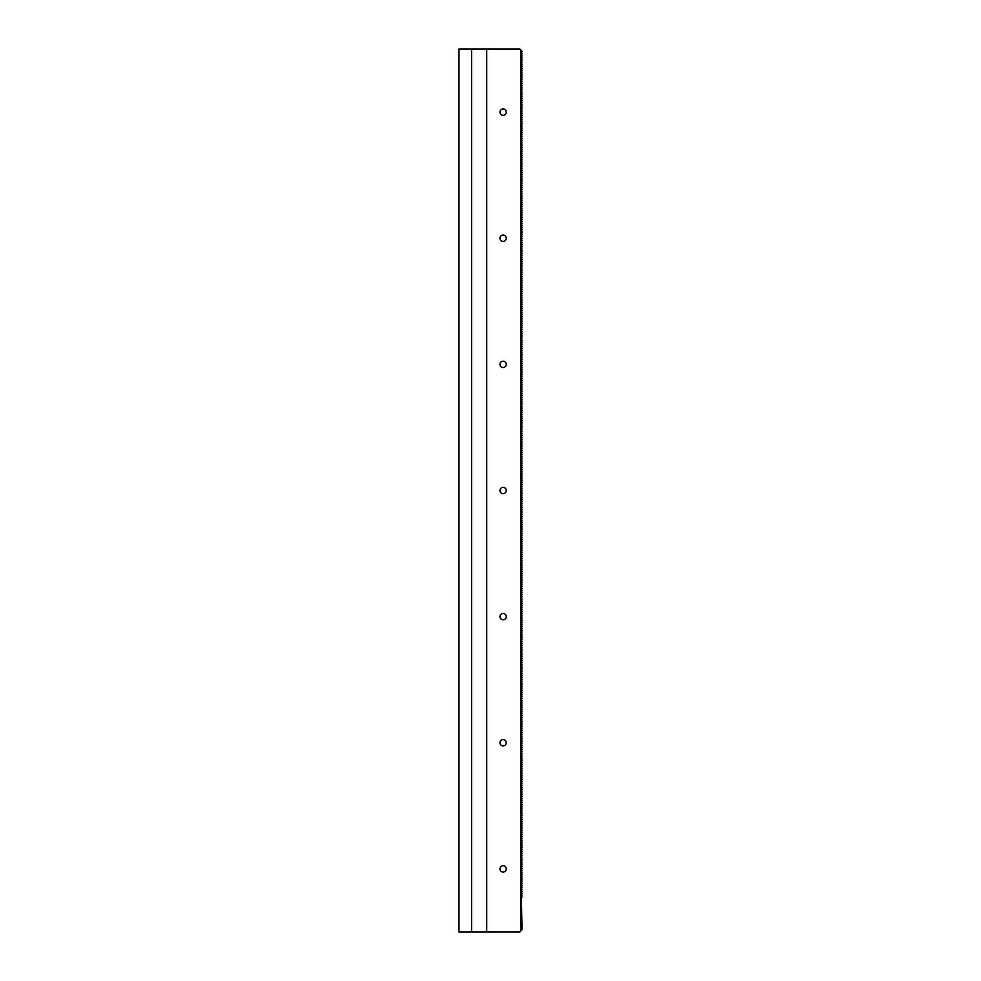 <?xml version="1.0" encoding="UTF-8"?>
<svg xmlns="http://www.w3.org/2000/svg" width="981" height="981" viewBox="0 0 981 981"><rect width="100%" height="100%" fill="white"/><g stroke="black" fill="none" stroke-linecap="round" stroke-linejoin="round"><path stroke-width="1.47" d="M520.776 931.006L520.776 49.994L522.027 51.257L521.402 52.52L522.027 53.146L521.402 54.409L522.027 55.046L521.402 56.297L522.027 56.935L521.402 58.198L522.027 58.823L521.402 60.086L522.027 60.712L521.402 61.975L522.027 62.612L521.402 63.875L522.027 64.501L521.402 65.764L522.027 66.389L521.402 67.652L522.027 68.29L521.402 69.541L522.027 70.178L521.402 71.441L522.027 72.067L521.402 73.33L522.027 73.955L521.402 75.218L522.027 75.856L521.402 77.119L522.027 77.744L521.402 79.007L522.027 79.633L521.402 80.896L522.027 81.533L521.402 82.784L522.027 83.422L521.402 84.685L522.027 85.31L521.402 86.573L522.027 87.199L521.402 88.462L522.027 89.099L521.402 90.362L522.027 90.988L521.402 92.251L522.027 92.876L521.402 94.139L522.027 94.777L521.402 96.028L522.027 96.665L521.402 97.928L522.027 98.554L521.402 99.817L522.027 100.442L521.402 101.705L522.027 102.343L521.402 103.606L522.027 104.231L521.402 105.494L522.027 106.12L521.402 107.383L522.027 108.02L521.402 109.271L522.027 109.909L521.402 111.172L522.027 111.797L521.402 113.06L522.027 113.686L521.402 114.949L522.027 115.586L521.402 116.849L522.027 117.475L521.402 118.738L522.027 119.363L521.402 120.626L522.027 121.264L521.402 122.515L522.027 123.152L521.402 124.415L522.027 125.041L521.402 126.304L522.027 126.929L521.402 128.192L522.027 128.83L521.402 130.093L522.027 130.718L521.402 131.981L522.027 132.607L521.402 133.87L522.027 134.507L521.402 135.758L522.027 136.396L521.402 137.659L522.027 138.284L521.402 139.547L522.027 140.173L521.402 141.436L522.027 142.073L521.402 143.336L522.027 143.962L521.402 145.225L522.027 145.85L521.402 147.113L522.027 147.751L521.402 149.002L522.027 149.639L521.402 150.902L522.027 151.528L521.402 152.791L522.027 153.416L521.402 154.679L522.027 155.317L521.402 156.58L522.027 157.205L521.402 158.468L522.027 159.094L521.402 160.357L522.027 160.994L521.402 162.245L522.027 162.883L521.402 164.146L522.027 164.771L521.402 166.034L522.027 166.66L521.402 167.923L522.027 168.56L521.402 169.823L522.027 170.449L521.402 171.712L522.027 172.337L521.402 173.6L522.027 174.238L521.402 175.489L522.027 176.126L521.402 177.389L522.027 178.015L521.402 179.278L522.027 179.903L521.402 181.166L522.027 181.804L521.402 183.067L522.027 183.692L521.402 184.955L522.027 185.581L521.402 186.844L522.027 187.481L521.402 188.732L522.027 189.37L521.402 190.633L522.027 191.258L521.402 192.521L522.027 193.147L521.402 194.41L522.027 195.047L521.402 196.31L522.027 196.936L521.402 198.199L522.027 198.824L521.402 200.087L522.027 200.725L521.402 201.976L522.027 202.613L521.402 203.876L522.027 204.502L521.402 205.765L522.027 206.39L521.402 207.653L522.027 208.291L521.402 209.554L522.027 210.179L521.402 211.442L522.027 212.068L521.402 213.331L522.027 213.968L521.402 215.219L522.027 215.857L521.402 217.12L522.027 217.745L521.402 219.008L522.027 219.634L521.402 220.897L522.027 221.534L521.402 222.797L522.027 223.423L521.402 224.686L522.027 225.311L521.402 226.574L522.027 227.212L521.402 228.463L522.027 229.1L521.402 230.363L522.027 230.989L521.402 232.252L522.027 232.877L521.402 234.14L522.027 234.778L521.402 236.041L522.027 236.666L521.402 237.929L522.027 238.555L521.402 239.818L522.027 240.455L521.402 241.706L522.027 242.344L521.402 243.607L522.027 244.232L521.402 245.495L522.027 246.121L521.402 247.384L522.027 248.021L521.402 249.284L522.027 249.91L521.402 251.173L522.027 251.798L521.402 253.061L522.027 253.699L521.402 254.95L522.027 255.587L521.402 256.85L522.027 257.476L521.402 258.739L522.027 259.364L521.402 260.627L522.027 261.265L521.402 262.528L522.027 263.153L521.402 264.416L522.027 265.042L521.402 266.305L522.027 266.942L521.402 268.193L522.027 268.831L521.402 270.094L522.027 270.719L521.402 271.982L522.027 272.608L521.402 273.871L522.027 274.508L521.402 275.771L522.027 276.397L521.402 277.66L522.027 278.285L521.402 279.548L522.027 280.186L521.402 281.437L522.027 282.074L521.402 283.337L522.027 283.963L521.402 285.226L522.027 285.851L521.402 287.114L522.027 287.752L521.402 289.015L522.027 289.64L521.402 290.903L522.027 291.529L521.402 292.792L522.027 293.429L521.402 294.68L522.027 295.318L521.402 296.581L522.027 297.206L521.402 298.469L522.027 299.095L521.402 300.358L522.027 300.995L521.402 302.258L522.027 302.884L521.402 304.147L522.027 304.772L521.402 306.035L522.027 306.673L521.402 307.924L522.027 308.561L521.402 309.824L522.027 310.45L521.402 311.713L522.027 312.338L521.402 313.601L522.027 314.239L521.402 315.502L522.027 316.127L521.402 317.39L522.027 318.016L521.402 319.279L522.027 319.916L521.402 321.167L522.027 321.805L521.402 323.068L522.027 323.693L521.402 324.956L522.027 325.582L521.402 326.845L522.027 327.482L521.402 328.745L522.027 329.371L521.402 330.634L522.027 331.259L521.402 332.522L522.027 333.16L521.402 334.411L522.027 335.048L521.402 336.311L522.027 336.937L521.402 338.2L522.027 338.825L521.402 340.088L522.027 340.726L521.402 341.989L522.027 342.614L521.402 343.877L522.027 344.503L521.402 345.766L522.027 346.403L521.402 347.654L522.027 348.292L521.402 349.555L522.027 350.18L521.402 351.443L522.027 352.069L521.402 353.332L522.027 353.969L521.402 355.232L522.027 355.858L521.402 357.121L522.027 357.746L521.402 359.009L522.027 359.647L521.402 360.898L522.027 361.535L521.402 362.798L522.027 363.424L521.402 364.687L522.027 365.312L521.402 366.575L522.027 367.213L521.402 368.476L522.027 369.101L521.402 370.364L522.027 370.99L521.402 372.253L522.027 372.89L521.402 374.141L522.027 374.779L521.402 376.042L522.027 376.667L521.402 377.93L522.027 378.556L521.402 379.819L522.027 380.456L521.402 381.719L522.027 382.345L521.402 383.608L522.027 384.233L521.402 385.496L522.027 386.134L521.402 387.385L522.027 388.022L521.402 389.285L522.027 389.911L521.402 391.174L522.027 391.799L521.402 393.062L522.027 393.7L521.402 394.963L522.027 395.588L521.402 396.851L522.027 397.477L521.402 398.74L522.027 399.377L521.402 400.628L522.027 401.266L521.402 402.529L522.027 403.154L521.402 404.417L522.027 405.043L521.402 406.306L522.027 406.943L521.402 408.206L522.027 408.832L521.402 410.095L522.027 410.72L521.402 411.983L522.027 412.621L521.402 413.872L522.027 414.509L521.402 415.772L522.027 416.398L521.402 417.661L522.027 418.286L521.402 419.549L522.027 420.187L521.402 421.45L522.027 422.075L521.402 423.338L522.027 423.964L521.402 425.227L522.027 425.864L521.402 427.115L522.027 427.753L521.402 429.016L522.027 429.641L521.402 430.904L522.027 431.53L521.402 432.793L522.027 433.43L521.402 434.693L522.027 435.319L521.402 436.582L522.027 437.207L521.402 438.47L522.027 439.108L521.402 440.359L522.027 440.996L521.402 442.259L522.027 442.885L521.402 444.148L522.027 444.773L521.402 446.036L522.027 446.674L521.402 447.937L522.027 448.562L521.402 449.825L522.027 450.451L521.402 451.714L522.027 452.351L521.402 453.602L522.027 454.24L521.402 455.503L522.027 456.128L521.402 457.391L522.027 458.017L521.402 459.28L522.027 459.917L521.402 461.18L522.027 461.806L521.402 463.069L522.027 463.694L521.402 464.957L522.027 465.595L521.402 466.846L522.027 467.483L521.402 468.746L522.027 469.372L521.402 470.635L522.027 471.26L521.402 472.523L522.027 473.161L521.402 474.424L522.027 475.049L521.402 476.312L522.027 476.938L521.402 478.201L522.027 478.838L521.402 480.089L522.027 480.727L521.402 481.99L522.027 482.615L521.402 483.878L522.027 484.504L521.402 485.767L522.027 486.404L521.402 487.667L522.027 488.293L521.402 489.556L522.027 490.181L521.402 491.444L522.027 492.082L521.402 493.333L522.027 493.97L521.402 495.233L522.027 495.859L521.402 497.122L522.027 497.747L521.402 499.01L522.027 499.648L521.402 500.911L522.027 501.536L521.402 502.799L522.027 503.425L521.402 504.688L522.027 505.325L521.402 506.576L522.027 507.214L521.402 508.477L522.027 509.102L521.402 510.365L522.027 510.991L521.402 512.254L522.027 512.891L521.402 514.154L522.027 514.78L521.402 516.043L522.027 516.668L521.402 517.931L522.027 518.569L521.402 519.82L522.027 520.457L521.402 521.72L522.027 522.346L521.402 523.609L522.027 524.234L521.402 525.497L522.027 526.135L521.402 527.398L522.027 528.023L521.402 529.286L522.027 529.912L521.402 531.175L522.027 531.812L521.402 533.063L522.027 533.701L521.402 534.964L522.027 535.589L521.402 536.852L522.027 537.478L521.402 538.741L522.027 539.378L521.402 540.641L522.027 541.267L521.402 542.53L522.027 543.155L521.402 544.418L522.027 545.056L521.402 546.307L522.027 546.944L521.402 548.207L522.027 548.833L521.402 550.096L522.027 550.721L521.402 551.984L522.027 552.622L521.402 553.885L522.027 554.51L521.402 555.773L522.027 556.399L521.402 557.662L522.027 558.299L521.402 559.55L522.027 560.188L521.402 561.451L522.027 562.076L521.402 563.339L522.027 563.965L521.402 565.228L522.027 565.865L521.402 567.128L522.027 567.754L521.402 569.017L522.027 569.642L521.402 570.905L522.027 571.543L521.402 572.794L522.027 573.431L521.402 574.694L522.027 575.32L521.402 576.583L522.027 577.208L521.402 578.471L522.027 579.109L521.402 580.372L522.027 580.997L521.402 582.26L522.027 582.886L521.402 584.149L522.027 584.786L521.402 586.037L522.027 586.675L521.402 587.938L522.027 588.563L521.402 589.826L522.027 590.452L521.402 591.715L522.027 592.352L521.402 593.615L522.027 594.241L521.402 595.504L522.027 596.129L521.402 597.392L522.027 598.03L521.402 599.281L522.027 599.918L521.402 601.181L522.027 601.807L521.402 603.07L522.027 603.695L521.402 604.958L522.027 605.596L521.402 606.859L522.027 607.484L521.402 608.747L522.027 609.373L521.402 610.636L522.027 611.273L521.402 612.524L522.027 613.162L521.402 614.425L522.027 615.05L521.402 616.313L522.027 616.939L521.402 618.202L522.027 618.839L521.402 620.102L522.027 620.728L521.402 621.991L522.027 622.616L521.402 623.879L522.027 624.517L521.402 625.768L522.027 626.405L521.402 627.668L522.027 628.294L521.402 629.557L522.027 630.182L521.402 631.445L522.027 632.083L521.402 633.346L522.027 633.971L521.402 635.234L522.027 635.86L521.402 637.123L522.027 637.76L521.402 639.011L522.027 639.649L521.402 640.912L522.027 641.537L521.402 642.8L522.027 643.426L521.402 644.689L522.027 645.326L521.402 646.589L522.027 647.215L521.402 648.478L522.027 649.103L521.402 650.366L522.027 651.004L521.402 652.255L522.027 652.892L521.402 654.155L522.027 654.781L521.402 656.044L522.027 656.669L521.402 657.932L522.027 658.57L521.402 659.833L522.027 660.458L521.402 661.721L522.027 662.347L521.402 663.61L522.027 664.247L521.402 665.498L522.027 666.136L521.402 667.399L522.027 668.024L521.402 669.287L522.027 669.913L521.402 671.176L522.027 671.813L521.402 673.076L522.027 673.702L521.402 674.965L522.027 675.59L521.402 676.853L522.027 677.491L521.402 678.742L522.027 679.379L521.402 680.642L522.027 681.268L521.402 682.531L522.027 683.156L521.402 684.419L522.027 685.057L521.402 686.32L522.027 686.945L521.402 688.208L522.027 688.834L521.402 690.097L522.027 690.734L521.402 691.985L522.027 692.623L521.402 693.886L522.027 694.511L521.402 695.774L522.027 696.4L521.402 697.663L522.027 698.3L521.402 699.563L522.027 700.189L521.402 701.452L522.027 702.077L521.402 703.34L522.027 703.978L521.402 705.229L522.027 705.866L521.402 707.129L522.027 707.755L521.402 709.018L522.027 709.643L521.402 710.906L522.027 711.544L521.402 712.807L522.027 713.432L521.402 714.695L522.027 715.321L521.402 716.584L522.027 717.221L521.402 718.472L522.027 719.11L521.402 720.373L522.027 720.998L521.402 722.261L522.027 722.887L521.402 724.15L522.027 724.787L521.402 726.05L522.027 726.676L521.402 727.939L522.027 728.564L521.402 729.827L522.027 730.465L521.402 731.716L522.027 732.353L521.402 733.616L522.027 734.242L521.402 735.505L522.027 736.13L521.402 737.393L522.027 738.031L521.402 739.294L522.027 739.919L521.402 741.182L522.027 741.808L521.402 743.071L522.027 743.708L521.402 744.959L522.027 745.597L521.402 746.86L522.027 747.485L521.402 748.748L522.027 749.374L521.402 750.637L522.027 751.274L521.402 752.537L522.027 753.163L521.402 754.426L522.027 755.051L521.402 756.314L522.027 756.952L521.402 758.203L522.027 758.84L521.402 760.103L522.027 760.729L521.402 761.992L522.027 762.617L521.402 763.88L522.027 764.518L521.402 765.781L522.027 766.406L521.402 767.669L522.027 768.295L521.402 769.558L522.027 770.195L521.402 771.446L522.027 772.084L521.402 773.347L522.027 773.972L521.402 775.235L522.027 775.861L521.402 777.124L522.027 777.761L521.402 779.024L522.027 779.65L521.402 780.913L522.027 781.538L521.402 782.801L522.027 783.439L521.402 784.69L522.027 785.327L521.402 786.59L522.027 787.216L521.402 788.479L522.027 789.104L521.402 790.367L522.027 791.005L521.402 792.268L522.027 792.893L521.402 794.156L522.027 794.782L521.402 796.045L522.027 796.682L521.402 797.933L522.027 798.571L521.402 799.834L522.027 800.459L521.402 801.722L522.027 802.348L521.402 803.611L522.027 804.248L521.402 805.511L522.027 806.137L521.402 807.4L522.027 808.025L521.402 809.288L522.027 809.926L521.402 811.177L522.027 811.814L521.402 813.077L522.027 813.703L521.402 814.966L522.027 815.591L521.402 816.854L522.027 817.492L521.402 818.755L522.027 819.38L521.402 820.643L522.027 821.269L521.402 822.532L522.027 823.169L521.402 824.42L522.027 825.058L521.402 826.321L522.027 826.946L521.402 828.209L522.027 828.835L521.402 830.098L522.027 830.735L521.402 831.998L522.027 832.624L521.402 833.887L522.027 834.512L521.402 835.775L522.027 836.413L521.402 837.664L522.027 838.301L521.402 839.564L522.027 840.19L521.402 841.453L522.027 842.078L521.402 843.341L522.027 843.979L521.402 845.242L522.027 845.867L521.402 847.13L522.027 847.756L521.402 849.019L522.027 849.656L521.402 850.907L522.027 851.545L521.402 852.808L522.027 853.433L521.402 854.696L522.027 855.322L521.402 856.585L522.027 857.222L521.402 858.485L522.027 859.111L521.402 860.374L522.027 860.999L521.402 862.262L522.027 862.9L521.402 864.151L522.027 864.788L521.402 866.051L522.027 866.677L521.402 867.94L522.027 868.565L521.402 869.828L522.027 870.466L521.402 871.729L522.027 872.354L521.402 873.617L522.027 874.243L521.402 875.506L522.027 876.143L521.402 877.394L522.027 878.032L521.402 879.295L522.027 879.92L521.402 881.183L522.027 881.809L521.402 883.072L522.027 883.709L521.402 884.972L522.027 885.598L521.402 886.861L522.027 887.486L521.402 888.749L522.027 889.387L521.402 890.638L522.027 891.275L521.402 892.538L522.027 893.164L521.402 894.427L522.027 895.052L521.402 896.315L522.027 896.953L521.402 898.216L522.027 929.743L519.82 931.95L471.579 931.95L471.579 49.05L458.973 49.05L458.973 931.95L471.579 931.95M520.776 49.994L519.82 49.05L471.579 49.05M503.118 493.651A3.151 3.151 0 0 0 506.27 490.5A3.151 3.151 0 0 0 503.118 487.349A3.151 3.151 0 0 0 499.954 490.5A3.151 3.151 0 0 0 503.118 493.651M503.118 619.784A3.151 3.151 0 0 0 506.27 616.632A3.151 3.151 0 0 0 503.118 613.481A3.151 3.151 0 0 0 499.954 616.632A3.151 3.151 0 0 0 503.118 619.784M503.118 367.519A3.151 3.151 0 0 0 506.27 364.368A3.151 3.151 0 0 0 503.118 361.216A3.151 3.151 0 0 0 499.954 364.368A3.151 3.151 0 0 0 503.118 367.519M503.118 745.916A3.151 3.151 0 0 0 506.27 742.752A3.151 3.151 0 0 0 503.118 739.6A3.151 3.151 0 0 0 499.954 742.752A3.151 3.151 0 0 0 503.118 745.916M503.118 241.4A3.151 3.151 0 0 0 506.27 238.248A3.151 3.151 0 0 0 503.118 235.084A3.151 3.151 0 0 0 499.954 238.248A3.151 3.151 0 0 0 503.118 241.4M503.118 872.035A3.151 3.151 0 0 0 506.27 868.884A3.151 3.151 0 0 0 503.118 865.733A3.151 3.151 0 0 0 499.954 868.884A3.151 3.151 0 0 0 503.118 872.035M503.118 115.268A3.151 3.151 0 0 0 506.27 112.116A3.151 3.151 0 0 0 503.118 108.965A3.151 3.151 0 0 0 499.954 112.116A3.151 3.151 0 0 0 503.118 115.268M486.711 931.95L486.711 49.05"/></g></svg>
